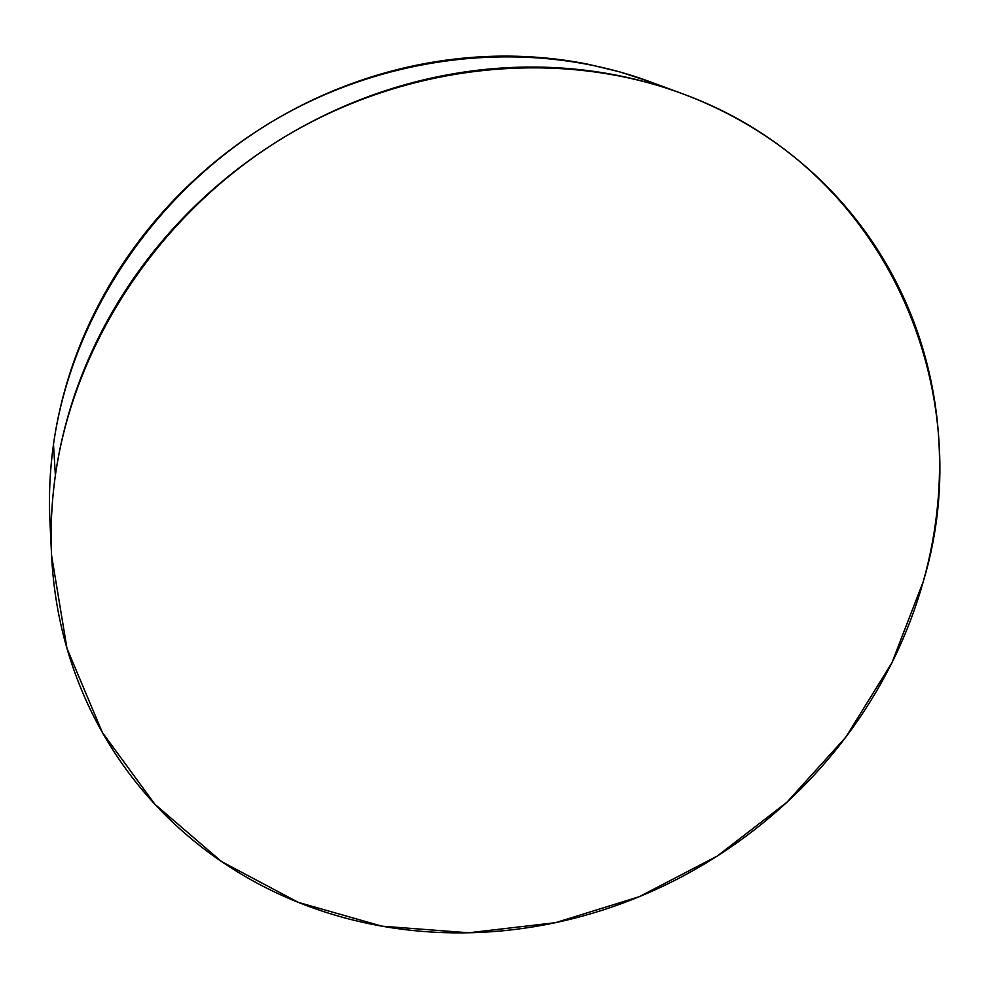 <?xml version="1.0" encoding="UTF-8"?>
<svg xmlns="http://www.w3.org/2000/svg" width="989" height="989" viewBox="0 0 989 989"><rect width="100%" height="100%" fill="white"/><g stroke="black" fill="none" stroke-linecap="round" stroke-linejoin="round"><path stroke-width="1.48" d="M681.693 93.448L649.254 81.469C532.465 38.324 387.812 51.861 270.294 122.685C153.011 193.844 71.369 317.642 53.493 444.321L55.372 475.338C74.187 342.689 160.28 212.4 283.831 137.384C407.629 62.715 559.675 48.35 681.693 93.448C888.728 168.563 980.111 393.82 923.355 581.309L891.942 662.717L845.793 737.176L786.836 802.326L717.21 856.091L639.253 896.702L555.497 922.675L468.724 932.788L381.939 926.186L298.394 902.413L221.548 861.567L155.026 804.416L102.386 732.515L66.968 648.376L51.589 555.497C50.315 529.041 51.576 502.325 55.372 475.338L53.493 444.321C49.883 470.096 48.696 495.637 49.92 520.943L51.539 554.569M55.372 475.338C51.107 505.663 50.031 535.618 52.17 565.189C54.346 594.748 59.513 623.305 67.697 650.873C75.906 678.417 86.797 704.44 100.371 728.93C113.97 753.408 129.831 775.969 147.967 796.602C166.115 817.211 186.08 835.606 207.851 851.813C229.621 867.983 252.727 881.78 277.167 893.203C301.62 904.614 326.914 913.564 353.073 920.054C379.22 926.532 405.787 930.55 432.737 932.12C459.7 933.678 486.625 932.85 513.526 929.635C540.427 926.396 566.895 920.895 592.943 913.119C618.978 905.331 644.235 895.428 668.688 883.424C693.141 871.396 716.456 857.451 738.635 841.59C760.813 825.716 781.533 808.149 800.818 788.888C820.091 769.615 837.621 748.908 853.42 726.779C869.207 704.638 882.992 681.359 894.773 656.943C906.542 632.527 916.061 607.32 923.355 581.309C930.637 555.286 935.483 528.868 937.893 502.016C940.279 475.177 940.094 448.338 937.325 421.524C934.531 394.698 929.067 368.365 920.957 342.515C912.81 316.653 902.017 291.792 888.567 267.92C875.092 244.06 859.07 221.709 840.502 200.866C821.908 180.035 801.016 161.232 777.824 144.468C754.595 127.717 729.449 113.475 702.388 101.731C675.289 90.011 646.794 81.197 616.901 75.275C586.971 69.391 556.3 66.659 524.862 67.091C493.424 67.561 461.962 71.295 430.475 78.279C398.987 85.301 368.267 95.5 338.3 108.852C308.358 122.253 279.924 138.509 253.011 157.647C226.122 176.808 201.422 198.369 178.922 222.315C156.46 246.286 136.717 272.037 119.694 299.556C102.72 327.087 88.825 355.681 78.007 385.351C67.227 415.021 59.674 445.013 55.372 475.338M650.663 81.988L619.559 71.801L587.305 64.062C558.723 58.413 529.461 55.78 499.507 56.15C469.54 56.558 439.586 60.069 409.644 66.671C379.689 73.322 350.489 82.965 322.018 95.624C293.572 108.32 266.573 123.749 241.032 141.909C215.503 160.094 192.076 180.567 170.726 203.326C149.401 226.098 130.672 250.576 114.526 276.759C98.418 302.955 85.239 330.19 74.966 358.463C64.742 386.736 57.585 415.355 53.493 444.321C49.846 470.368 48.659 496.169 49.957 521.697"/></g></svg>

